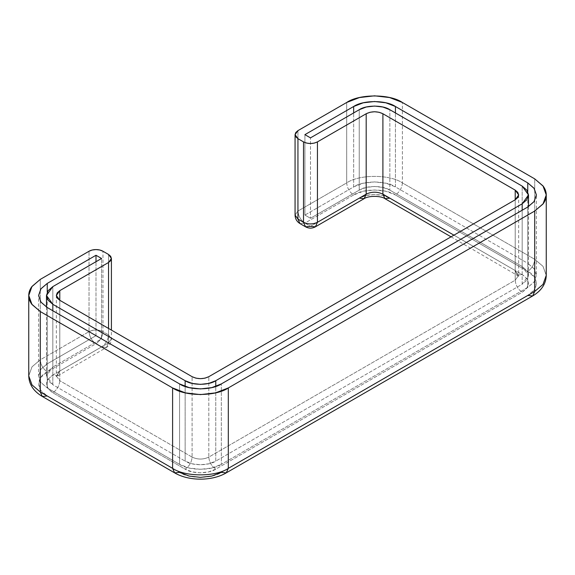 <?xml version="1.0" encoding="UTF-8"?>
<svg xmlns="http://www.w3.org/2000/svg" width="575" height="575" viewBox="0 0 575 575"><rect width="100%" height="100%" fill="white"/><g stroke="black" fill="none" stroke-linecap="round" stroke-linejoin="round"><path stroke-width="0.43" stroke-dasharray="2.88 2.16" d="M518.672 194.961L518.672 275.368L515.214 270.545L518.672 275.368L515.214 280.19L208.811 457.096L208.811 376.683L208.811 457.096C209.25 462.199 211.571 466.217 215.776 469.157L522.179 292.251C530.445 286.357 530.445 280.463 522.179 274.562L517.256 275.051L515.214 270.545L453.934 235.161L515.214 270.545L515.214 199.784L515.214 280.19L515.214 199.784L515.214 270.545L517.256 275.051L522.179 274.562L389.864 198.174C382.972 193.401 366.124 193.401 359.224 198.174L310.478 226.32L304.908 223.1L299.985 223.589L304.908 223.1C300.711 220.167 298.389 216.143 297.943 211.039L295.061 215.064L297.943 211.039C298.389 216.143 300.711 220.167 304.908 223.1L353.654 194.961C349.456 192.021 347.135 188.003 346.689 182.9L346.689 102.487L346.689 182.9L297.943 211.039L297.943 130.633L297.943 211.039L346.689 182.9C359.231 174.225 389.864 174.225 402.399 182.9L402.399 102.487L402.399 182.9L534.714 259.289L534.714 178.875L534.714 259.289L402.399 182.9C401.961 188.003 399.639 192.021 395.435 194.961L527.749 271.35L534.153 276.884L536.403 283.41L534.153 289.937L527.749 295.471L221.346 472.37C211.945 478.882 188.967 478.882 179.565 472.37L47.251 395.981L40.847 390.447L38.597 383.92L40.847 377.394L47.251 371.86L95.996 343.713L101.567 346.933L52.821 375.073L48.127 379.133L46.474 383.92L48.127 388.707L52.821 392.768L185.136 469.157L192.165 471.867L200.452 472.815L208.747 471.867L215.776 469.157L522.179 292.251L526.872 288.197L528.526 283.41L526.872 278.623L522.179 274.562L389.864 198.174L382.835 195.464L374.548 194.508L366.253 195.464L359.224 198.174L310.478 226.32L304.908 223.1L353.654 194.961L363.242 191.259L374.548 189.966L385.854 191.259L395.435 194.961L527.749 271.35C539.019 276.776 539.019 290.044 527.749 295.471L221.346 472.37L226.27 472.858M534.714 259.289L543.008 266.333L546.25 275.368L543.008 266.333L534.714 259.289C534.268 264.392 531.947 268.41 527.749 271.35C531.947 268.41 534.268 264.392 534.714 259.289M40.286 279.385L40.286 289.778L40.286 279.385M40.286 289.786L40.286 359.799L40.286 289.786M174.635 472.858L179.565 472.37L47.251 395.981C35.981 390.554 35.981 377.286 47.251 371.86C43.053 368.92 40.732 364.902 40.286 359.799L31.992 366.85L28.75 375.878L31.992 366.85L40.286 359.799L89.032 331.653L89.032 251.246L89.032 331.653L40.286 359.799C40.732 364.902 43.053 368.92 47.251 371.86L95.996 343.713L101.567 346.933C105.771 343.994 108.093 339.976 108.531 334.873L108.531 254.459L108.531 334.873L102.961 331.653L102.961 251.246L102.961 331.653A9.847 5.685 0 0 0 89.032 331.653C89.477 336.763 91.799 340.781 95.996 343.713C100.194 340.781 102.515 336.763 102.961 331.653C98.318 329.489 93.675 329.489 89.032 331.653C89.477 336.763 91.799 340.781 95.996 343.713C100.194 340.781 102.515 336.763 102.961 331.653L108.531 334.873L111.413 338.891L108.531 342.916L108.531 328.44L108.531 342.916L111.413 338.891L108.531 334.873C108.093 339.976 105.771 343.994 101.567 346.933L52.821 375.073L57.744 375.561L59.786 371.055L59.786 300.294L59.786 380.707L56.328 375.878L59.786 371.055L108.531 342.916L106.49 347.422L101.567 346.933L106.49 347.422L108.531 342.916L59.786 371.055L57.744 375.561L52.821 375.073C44.555 380.973 44.555 386.867 52.821 392.768L185.136 469.157C189.333 466.217 191.655 462.199 192.1 457.096L192.1 376.683L192.1 457.096L59.786 380.707L59.786 300.294L59.786 371.055L56.113 376.855L106.49 347.422C109.638 345.474 111.277 342.628 111.413 338.891L111.413 330.1M451.044 236.828L518.887 276.345L518.672 275.368L515.214 280.19C515.66 285.301 517.974 289.318 522.179 292.251C517.974 289.318 515.66 285.301 515.214 280.19L208.811 457.096C203.241 459.698 197.671 459.698 192.1 457.096C191.655 462.199 189.333 466.217 185.136 469.157C192.028 473.929 208.876 473.929 215.776 469.157C211.571 466.217 209.25 462.199 208.811 457.096C203.241 459.698 197.671 459.698 192.1 457.096L59.786 380.707L56.328 375.878L56.328 295.471M95.996 335.678L95.996 261.697L95.996 335.678L101.567 338.891L101.567 258.484L101.567 338.891L52.821 367.037L101.567 338.891L95.996 335.678L47.251 363.817L95.996 335.678M304.908 215.064L310.478 218.277L310.478 137.871L310.478 218.277L359.224 190.131C366.124 185.366 382.972 185.366 389.864 190.131L522.179 266.52L528.526 275.368L522.179 284.215L215.776 461.114C208.876 465.887 192.028 465.887 185.136 461.114L185.136 386.443L185.136 461.114L52.821 384.725L46.474 375.878L52.821 367.037L52.821 286.623L52.821 367.037L48.127 371.091L46.474 375.878L48.127 380.664L52.821 384.725L52.821 310.744L52.821 384.725L185.136 461.114L192.165 463.824L200.452 464.78L208.747 463.824L215.776 461.114L215.776 386.443L215.776 461.114L522.179 284.215L522.179 210.234L522.179 284.215L526.872 280.154L528.526 275.368L526.872 270.581L522.179 266.52L522.179 186.113L522.179 266.52L389.864 190.131L389.864 109.724L389.864 190.131L382.835 187.421L374.548 186.472L366.253 187.421L359.224 190.131L310.478 218.277L304.908 215.064L304.908 134.651L304.908 215.064L353.654 186.918L353.654 112.937L353.654 186.918L304.908 215.064M47.251 292.15L47.251 363.817L47.251 292.15M395.435 186.918L395.435 112.937L395.435 186.918C386.033 180.413 363.055 180.413 353.654 186.918L363.242 183.224L374.548 181.923L385.854 183.224L395.435 186.918L527.749 263.307L527.749 191.633L527.749 263.307L395.435 186.918M536.403 275.368L534.153 281.894L527.749 287.428L221.346 464.327L221.346 383.92L221.346 464.327L527.749 287.428L527.749 207.022L527.749 287.428L533.974 282.145L536.403 275.368L533.974 268.597L527.749 263.307L534.153 268.841L536.403 275.368L536.403 194.961M179.565 464.327L179.565 383.92L179.565 464.327C188.967 470.839 211.945 470.839 221.346 464.327L211.758 468.028L200.452 469.329L189.146 468.028L179.565 464.327L47.251 387.938L47.251 307.532L47.251 387.938L179.565 464.327M38.597 375.878L40.847 369.351L47.251 363.817L41.026 369.107L38.597 375.878L41.026 382.655L47.251 387.938L40.847 382.411L38.597 375.878L38.597 295.471M359.224 109.724L359.224 190.131L359.224 109.724M47.251 395.981L42.327 396.47M59.786 380.707C59.34 385.811 57.026 389.828 52.821 392.768C57.026 389.828 59.34 385.811 59.786 380.707M527.749 295.471L532.673 295.96M353.654 194.961C363.055 188.449 386.033 188.449 395.435 194.961C399.639 192.021 401.961 188.003 402.399 182.9C389.864 174.225 359.231 174.225 346.689 182.9C347.135 188.003 349.456 192.021 353.654 194.961M389.864 198.174L384.941 198.662M359.224 198.174L364.147 198.662M305.555 226.809L310.478 226.32L315.402 226.809M46.474 307.064L46.474 375.878M528.526 206.554L528.526 275.368"/><path stroke-width="0.86" d="M111.413 258.484L108.531 254.459L102.961 251.246A9.847 5.685 180 0 0 89.032 251.246L40.286 279.385L31.992 286.436L28.75 295.471L31.992 304.506L40.286 311.549L40.286 391.963L40.286 311.549L172.601 387.938L172.601 468.352L172.601 387.938C185.136 396.613 215.769 396.613 228.311 387.938L228.311 468.352L228.311 387.938L534.714 211.039L534.714 291.453L534.714 211.039L543.008 203.988L546.25 194.961L543.008 185.926L534.714 178.875L402.399 102.487C389.864 93.811 359.231 93.811 346.689 102.487L359.468 97.556L374.548 95.824L389.62 97.556L402.399 102.487L534.714 178.875L543.253 186.257C545.251 189.038 546.25 191.942 546.25 194.961C546.25 197.972 545.251 200.876 543.253 203.658L534.714 211.039L228.311 387.938L215.532 392.869L200.452 394.601L185.38 392.869L172.601 387.938L40.286 311.549L31.747 304.175C29.749 301.386 28.75 298.482 28.75 295.471C28.75 292.452 29.749 289.556 31.747 286.767L40.286 279.385L89.032 251.246L92.23 250.01L95.996 249.579L99.77 250.01L102.961 251.246L108.531 254.459L110.666 256.306L111.413 258.484L110.666 260.655L108.531 262.502L59.786 290.648L57.227 292.862L56.328 295.471L57.227 298.08L59.786 300.294L192.1 376.683L195.931 378.163L200.452 378.681L204.973 378.163L208.811 376.683L515.214 199.784L517.773 197.57L518.672 194.961L517.773 192.345L515.214 190.131L382.9 113.742L379.069 112.269L374.548 111.744L370.027 112.269L366.189 113.742L317.443 141.888L314.252 143.118L310.478 143.556L306.712 143.118L303.514 141.888L297.943 138.668L295.809 136.828L295.061 134.651L295.809 132.473L297.943 130.633L346.689 102.487L297.943 130.633L295.061 134.651L295.061 215.064L297.943 219.082L297.943 138.668L303.514 141.888L303.514 222.295L303.514 141.888C308.157 144.059 312.8 144.059 317.443 141.888L366.189 113.742L366.189 194.156L366.189 113.742C371.759 111.14 377.329 111.14 382.9 113.742L515.214 190.131L515.214 199.784L208.811 376.683C203.241 379.284 197.671 379.284 192.1 376.683L59.786 300.294L59.786 290.648L108.531 262.502L108.531 328.44L108.531 262.502L111.413 258.484L111.413 330.1M46.474 295.471L52.821 304.312L52.821 310.744L52.821 304.312L185.136 380.7L185.136 386.443L185.136 380.7C192.028 385.473 208.876 385.473 215.776 380.7L215.776 386.443L215.776 380.7L522.179 203.802L522.179 210.234L522.179 203.802L528.526 194.961L522.179 186.113L389.864 109.724C382.972 104.952 366.124 104.952 359.224 109.724L310.478 137.871L304.908 134.651L353.654 106.504L353.654 112.937L353.654 106.504C363.055 100 386.033 100 395.435 106.504L395.435 112.937L395.435 106.504L527.749 182.893L527.749 191.633L527.749 182.893L533.974 188.183L536.403 194.961L533.974 201.732L527.749 207.022L221.346 383.92C211.945 390.425 188.967 390.425 179.565 383.92L47.251 307.532L41.026 302.242L38.597 295.471L41.026 288.693L47.251 283.41L47.251 292.15L47.251 283.41L95.996 255.264L95.996 261.697L95.996 255.264L101.567 258.484L95.996 255.264L47.251 283.41L40.847 288.945L38.597 295.471L40.847 301.997L47.251 307.532L179.565 383.92L189.146 387.615L200.452 388.916L211.758 387.615L221.346 383.92L527.749 207.022L534.153 201.487L536.403 194.961L534.153 188.428L527.749 182.893L395.435 106.504L385.854 102.81L374.548 101.509L363.242 102.81L353.654 106.504L304.908 134.651L310.478 137.871L359.224 109.724L366.253 107.015L374.548 106.059L382.835 107.015L389.864 109.724L522.179 186.113L526.872 190.174L528.526 194.961L526.872 199.748L522.179 203.802L215.776 380.7L208.747 383.417L200.452 384.366L192.165 383.417L185.136 380.7L52.821 304.312L48.127 300.258L46.474 295.471L48.127 290.684L52.821 286.623L101.567 258.484L52.821 286.623L46.474 295.471L46.474 307.064M451.044 236.828L384.941 198.662C380.743 195.629 368.345 195.629 364.147 198.662L366.189 194.156L317.443 222.295L317.443 141.888L317.443 222.295L366.189 194.156C371.759 191.554 377.329 191.554 382.9 194.156L382.9 113.742L382.9 194.156L453.934 235.161L382.9 194.156L384.941 198.662L382.9 194.156C377.329 191.554 371.759 191.554 366.189 194.156L364.147 198.662L359.224 198.174M295.061 134.651L297.943 138.668L297.943 219.082L303.514 222.295L297.943 219.082L295.061 215.064C295.198 218.802 296.844 221.641 299.985 223.589L297.943 219.082L299.985 223.589L305.555 226.809L303.514 222.295C308.157 224.466 312.8 224.466 317.443 222.295C312.8 224.466 308.157 224.466 303.514 222.295L305.555 226.809C308.84 228.562 312.124 228.562 315.402 226.809L317.443 222.295L315.402 226.809L310.478 226.32L305.555 226.809M546.25 194.961L546.25 275.368L543.008 284.402L534.714 291.453L228.311 468.352L534.714 291.453L532.673 295.96L534.714 291.453L543.008 284.402L546.25 275.368C545.984 283.863 541.456 290.727 532.673 295.96L226.27 472.858L228.311 468.352C215.769 477.027 185.136 477.027 172.601 468.352L40.286 391.963L172.601 468.352L174.635 472.858L172.601 468.352C185.136 477.027 215.769 477.027 228.311 468.352L226.27 472.858C212.024 481.253 188.888 481.253 174.635 472.858L42.327 396.47L40.286 391.963L31.992 384.912L28.75 375.878L31.992 384.912L40.286 391.963L42.327 396.47C33.544 391.244 29.016 384.38 28.75 375.878L28.75 295.471M59.786 300.294L56.328 295.471L59.786 290.648L59.786 300.294M515.214 190.131L518.672 194.961L515.214 199.784L515.214 190.131M226.27 472.858L221.346 472.37L211.758 476.071L200.452 477.365L189.146 476.071L179.565 472.37L174.635 472.858M47.251 395.981L42.327 396.47M527.749 295.471L532.673 295.96M384.941 198.662L389.864 198.174M528.526 194.961L528.526 206.554M364.147 198.662L315.402 226.809"/></g></svg>

